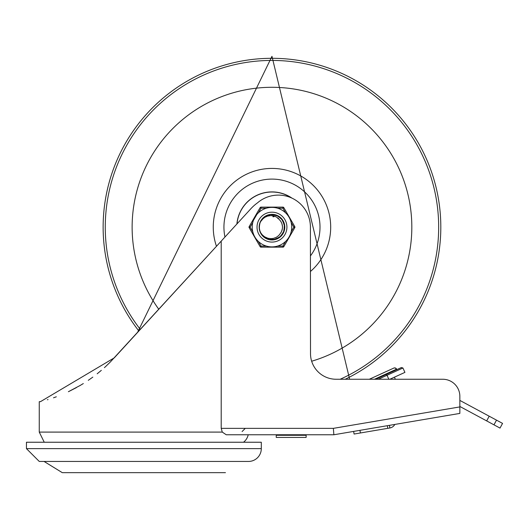 <?xml version="1.0" encoding="UTF-8"?>
<svg xmlns="http://www.w3.org/2000/svg" width="529" height="529" viewBox="0 0 529 529"><rect width="100%" height="100%" fill="white"/><g stroke="black" fill="none" stroke-linecap="round" stroke-linejoin="round"><path stroke-width="0.79" d="M261.3 448.638L261.3 442.237L26.45 442.237L26.45 448.638L261.3 448.638A12.808 12.808 0 0 1 248.485 461.447L39.258 461.447L26.45 448.638M282.645 435.294L282.651 434.759L248.207 434.759A12.808 12.808 0 0 1 243.505 442.237M299.725 435.294L299.725 434.759L333.885 434.759L459.853 413.414L459.853 406.913L333.349 428.358L333.885 434.759L226.233 434.759L222.286 432.094L221.208 428.358L221.208 241.125L114.284 357.842L40.468 401.67L39.258 401.67L39.258 432.094L222.286 432.094M68.38 391.718L80.487 385.284M92.396 377.428L92.813 377.124M104.418 367.642L105.939 366.247M110.171 362.153L217.379 245.304M110.409 361.915L105.74 366.432L110.409 361.915M101.33 370.36L97.171 373.791L101.33 370.36M92.423 377.408L88.29 380.325L92.423 377.408M83.324 383.558L79.72 385.734L83.324 383.558M76.434 387.598L68.823 391.506L76.434 387.598M56.319 396.796L53.515 397.801L56.319 396.796M48.02 399.587L47.392 399.779L48.02 399.587M401.425 367.523L386.349 374.406L401.418 367.523L402.926 368.005L404.923 372.376L389.866 379.253L394.416 377.184L395.361 379.253L442.773 379.253A17.08 17.08 0 0 1 459.853 396.333L459.853 400.413L489.199 416.204L486.667 420.905L500.017 428.093L502.55 423.392L489.199 416.204M443.011 416.263L446.165 415.728M137.527 332.47L271.972 56.339L349.643 379.253L369.335 379.253L393.966 368.005L395.269 367.979L396.829 369.619M459.853 396.333L459.853 406.913M221.208 241.125L249.886 209.821A44.052 44.052 0 0 1 257.484 202.865A32.024 32.024 0 0 1 310.404 227.133L310.51 353.63A25.617 25.617 0 0 0 336.127 379.253L442.773 379.253M353.636 431.413L354.08 434.044L360.394 432.973L359.951 430.341M387.314 425.706L387.764 428.338L389.866 427.981L389.423 425.349M394.813 424.437A6.93 6.93 0 0 1 389.866 427.981M486.667 420.905L459.853 406.47M387.764 428.338L360.394 432.973M369.335 379.253L393.761 368.091A2.136 2.136 155.4 0 1 396.605 369.136L374.466 379.253M386.349 374.406L375.742 379.253L386.349 374.406L387.016 375.273L402.926 368.005M404.923 372.376L394.416 377.19M388.835 379.253L387.016 375.273L378.308 379.253M276.244 435.294L306.132 435.294L306.132 437.43L276.244 437.43L276.244 435.294M310.51 271.43A58.712 58.712 0 0 0 271.972 168.42A58.712 58.712 0 0 0 216.473 246.289M310.51 255.818A48.04 48.04 0 0 0 271.972 179.1A48.04 48.04 0 0 0 224.964 237.025M291.988 198.144A35.225 35.225 0 0 0 236.886 224.012M311.66 361.228A139.841 139.841 0 0 0 271.972 87.292A139.841 139.841 0 0 0 158.786 309.26M291.4 197.879A35.119 35.119 0 0 0 237.005 223.879M265.518 237.99L262.543 235.544L260.605 232.654A12.63 12.63 0 0 1 260.612 221.618L264.632 216.85L270.451 214.595L276.634 215.396L281.686 219.059L284.364 224.693L284.027 230.922L280.74 236.225L275.325 239.313L269.082 239.432L263.554 236.556L260.612 232.661L262.457 235.061L264.718 236.866L267.899 238.255L271.013 238.665L273.493 238.374L276.442 237.243L278.796 235.471L280.515 233.243M259.349 226.61L259.805 223.741M260.969 220.937L263.363 217.895M265.723 216.156L268.62 214.953M271.172 214.529L277.93 215.991L282.532 220.203L284.562 226.101L283.524 232.251L279.662 237.157L273.361 239.69M283.67 222.359L284.245 224.131M284.529 228.535L284.185 230.366M282.327 234.373L281.15 235.822M277.599 238.447L275.873 239.148M271.496 239.756L269.651 239.551M261.108 233.58L259.97 231.087M259.349 227.596L259.547 224.858M260.671 221.499L263.303 217.948M265.221 216.46L267.529 215.31M268.395 239.253L267.185 238.824M259.851 230.697L259.422 228.574M259.627 224.461L259.541 224.891M273.731 214.622L276.76 215.448M279.504 216.989L281.772 219.165M283.438 221.83L284.39 224.825M284.576 227.966L283.98 231.047M282.645 233.897L280.641 236.318M278.109 238.176L275.192 239.353M272.078 239.769L268.95 239.399M266.014 238.275L263.449 236.463M259.382 228.171L259.389 226.002M260.42 222.015L262.047 219.323M264.652 216.837L268.884 214.886L266.808 215.607M270.61 214.576L271.873 214.503M268.672 239.326L267.72 239.029M260.07 231.371L259.607 229.712M259.6 224.594L259.389 226.035M259.713 224.098L259.884 223.476M261.961 219.429L264.844 216.711M267.244 215.422L264.903 216.665M259.342 227.457L259.422 225.731M261.266 220.434L261.842 219.588M270.855 214.549L271.569 214.509M260.003 231.18L259.779 230.432M259.686 230.075L259.613 229.745M262.847 218.404L263.502 217.763M269.949 239.604L269.116 239.439M268.884 239.386L267.905 239.095M264.229 237.118L261.862 234.704M261.69 219.793L263.68 217.611M266.199 215.898L268.329 215.038M271.126 214.529L271.84 214.503M262.298 219.006L262.867 218.378M263.032 218.206L263.601 217.677M267.495 215.323L269.281 214.794M272.852 216.672L273.896 216.811M277.751 218.371L278.485 218.9M280.978 221.73L281.23 222.173M281.904 223.721L281.752 223.311M282.466 226.696L282.473 227.318M282.413 228.277L282.341 228.819M281.395 231.775L280.562 233.177M282.155 224.587L282.268 225.076M282.136 229.771L282.03 230.148M282.367 228.607L281.759 230.948M282.274 229.163L282.202 229.507M280.529 233.223L280.522 233.236A10.501 10.501 0 0 0 280.522 221.036L280.773 221.413M282.433 226.247L282.473 226.868M281.587 231.365L281.316 231.92M281.97 223.932L282.44 226.293M282.288 229.11L281.56 231.418M280.522 221.036L278.287 218.325L276.065 216.83L273.017 215.799L270.57 215.614L267.515 216.13L264.93 217.274L262.556 219.112L260.612 221.618A12.63 12.63 0 0 1 269.201 214.814M260.354 222.173L260.923 221.016M266.404 246.084L261.035 246.084L260.109 246.62L249.166 227.668A1.065 1.065 0 0 1 249.166 226.604A1.065 1.065 0 0 0 249.166 227.668L250.091 227.133L249.166 226.604L260.109 207.652A1.065 1.065 0 0 1 261.035 207.117L282.909 207.117L261.035 207.117A1.065 1.065 0 0 0 260.109 207.652L261.035 208.188L261.035 207.117M285.6 241.429L282.909 246.084L282.909 247.149L261.035 247.149A1.065 1.065 0 0 1 260.109 246.62M291.162 222.484L293.853 227.133L294.779 227.668L283.835 246.62A1.065 1.065 0 0 1 282.909 247.149M253.417 220.375L256.836 214.45M277.54 208.188L282.909 208.188L283.835 207.652A1.065 1.065 0 0 0 282.909 207.117A1.065 1.065 0 0 1 283.835 207.652L294.779 226.604A1.065 1.065 0 0 1 294.779 227.668M266.404 208.188A19.752 19.752 0 0 0 258.344 212.843L261.035 208.188L266.404 208.188M257.028 227.133A14.944 14.944 0 0 1 271.972 212.189A14.944 14.944 0 0 1 286.916 227.133A14.944 14.944 0 0 1 271.972 242.077A14.944 14.944 0 0 1 257.028 227.133A14.944 14.944 0 0 1 271.972 212.189A14.944 14.944 0 0 1 286.916 227.133A14.944 14.944 0 0 1 271.972 242.077A14.944 14.944 0 0 1 257.028 227.133M291.724 227.133A19.752 19.752 0 0 0 271.972 207.388A19.752 19.752 0 0 0 252.221 227.133A19.752 19.752 0 0 0 271.972 246.884A19.752 19.752 0 0 0 291.724 227.133A19.752 19.752 0 0 0 271.972 207.388A19.752 19.752 0 0 0 252.221 227.133A19.752 19.752 0 0 0 271.972 246.884A19.752 19.752 0 0 0 291.724 227.133M259.164 227.133A12.808 12.808 0 0 0 278.38 238.229A12.808 12.808 0 0 0 278.38 216.044A12.808 12.808 0 0 0 259.164 227.133M333.349 428.358L221.208 428.358M493.98 424.84L496.506 420.138M345.219 379.253A168.83 168.83 0 0 0 271.972 58.302A168.83 168.83 0 0 0 138.869 331.002M340.173 379.253A166.708 166.708 0 0 0 271.972 60.432A166.708 166.708 0 0 0 140.324 329.415M261.035 247.149L261.035 246.084L258.344 241.429M252.783 231.788L250.091 227.133L252.783 222.484M283.835 246.62L282.909 246.084L277.54 246.084M294.779 226.604L293.853 227.133L291.162 231.788M282.909 207.117L282.909 208.188L285.6 212.843M44.066 461.447L62.29 472.661L225.46 472.661M39.258 432.094L44.244 442.237M242.084 431.558L245.284 428.358"/></g></svg>
